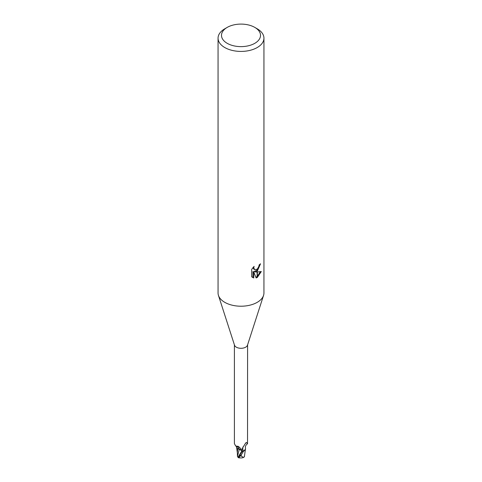 <?xml version="1.0" encoding="UTF-8"?>
<svg xmlns="http://www.w3.org/2000/svg" width="482" height="482" viewBox="0 0 482 482"><rect width="100%" height="100%" fill="white"/><g stroke="black" fill="none" stroke-linecap="round" stroke-linejoin="round"><path stroke-width="0.72" d="M263.527 295.49L247.483 345.19A6.597 3.808 180 0 1 245.663 347.185A6.597 3.808 180 0 1 239.048 348.131A6.597 3.808 180 0 1 234.517 345.19L218.473 295.49M234.403 344.841L234.403 443.615L235.68 446.001L238.415 446.38L241.102 448.971L242.03 450.857M242.121 451.134L242.163 451.285A6.597 3.808 180 0 0 243.904 450.953L243.127 450.688L242.307 449.224L242.452 448.182L245.663 443.012M254.791 43.326A19.503 11.261 180 0 1 227.209 43.326A19.503 11.261 180 0 1 227.209 27.396L227.209 27.396A19.503 11.261 180 0 1 254.791 27.396A19.503 11.261 180 0 1 254.791 43.326M224.775 28.806L227.209 27.396L224.775 28.806A22.943 13.249 180 0 0 218.057 38.168A22.943 13.249 180 0 0 232.222 50.411A22.943 13.249 180 0 0 257.225 47.537A22.943 13.249 180 0 0 263.943 38.168A22.943 13.249 180 0 0 257.225 28.806L254.791 27.396M263.943 38.168L263.943 292.972A22.943 13.249 180 0 1 257.225 302.335A22.943 13.249 180 0 1 232.222 305.208A22.943 13.249 180 0 1 218.057 292.972L218.057 38.168M255.026 271.938L257.111 271.999L257.111 277.548L256.147 277.939L253.767 272.005L253.767 277.993L251.67 276.758L251.67 269.372L254.086 266.383L253.761 267.847L254.653 269.607L257.111 269.221L257.111 271.191L255.026 271.938L254.207 271.468L257.111 270.047M257.111 269.221A3.663 2.115 120 0 0 257.34 269.028L258.882 266.48L259.123 264.943A22.943 13.249 0 0 0 260.521 263.781L257.34 271.029A6.031 3.482 -60 0 1 257.111 271.191M257.34 277.421L257.34 271.999L261.31 271.535L257.34 277.421A8.302 4.796 -60 0 1 257.111 277.548M257.34 269.806L259.599 264.582M257.34 271.029L257.34 269.028M254.653 269.607L253.827 269.131L252.942 267.612M252.255 277.277L252.942 277.512L252.942 271.523L253.767 272.005M255.888 277.271L257.111 276.56M257.34 276.373L260.232 271.77M252.942 277.518L253.767 277.993M245.392 443.38A7.11 6.844 6.5 0 1 246.573 442.627L247.531 443.771C245.826 444.904 245.139 446.38 245.471 448.2A5.905 3.41 180 0 1 243.904 450.953M243.127 450.688A7.11 6.844 6.5 0 1 243.055 446.832M247.531 443.771L247.597 344.841M245.567 443.133L246.573 442.627L246.242 442.464M241.94 450.61A2.958 1.711 0 0 0 239.283 449.357A5.905 3.41 180 0 1 236.481 446.465M239.283 449.357A7.489 4.308 -177.8 0 0 236.535 446.236M263.558 295.394A22.943 13.249 180 0 1 257.225 302.335M244.362 456.659A6.664 4.205 14.2 0 0 244.495 456.617L243.561 457.442L241.133 456.026A6.543 3.778 180 0 1 240.12 455.996A5.694 0.831 136.3 0 0 239.289 457.731A6.646 6.646 0 0 0 243.561 457.442M241.259 454.61A6.881 3.977 0 0 0 241.416 454.604L243.506 451.236A6.881 3.977 180 0 1 242.187 451.447L238.078 457.514A6.887 6.887 0 0 0 239.108 457.9A5.959 0.868 -43.7 0 1 240.681 455.249L240.12 455.996M238.078 457.267L237.451 456.466L239.253 449.369L241.976 450.766L242.241 451.604M237.451 456.466L237.367 452.267M237.759 448.477L239.253 449.369M237.753 448.567L237.367 452.224M239.578 457.798A5.959 0.868 -43.7 0 1 239.108 457.9M241.133 456.026L241.416 454.604M244.38 456.617L245.446 449.103M243.506 451.236L245.404 449.272M244.549 455.659L244.308 456.918M238.427 456.611L241.976 450.766M240.681 455.249A6.887 3.977 180 0 1 239.596 455.171M236.62 446.278L236.752 446.706L235.68 446.001M237.409 453.255L236.535 446.742"/></g></svg>
